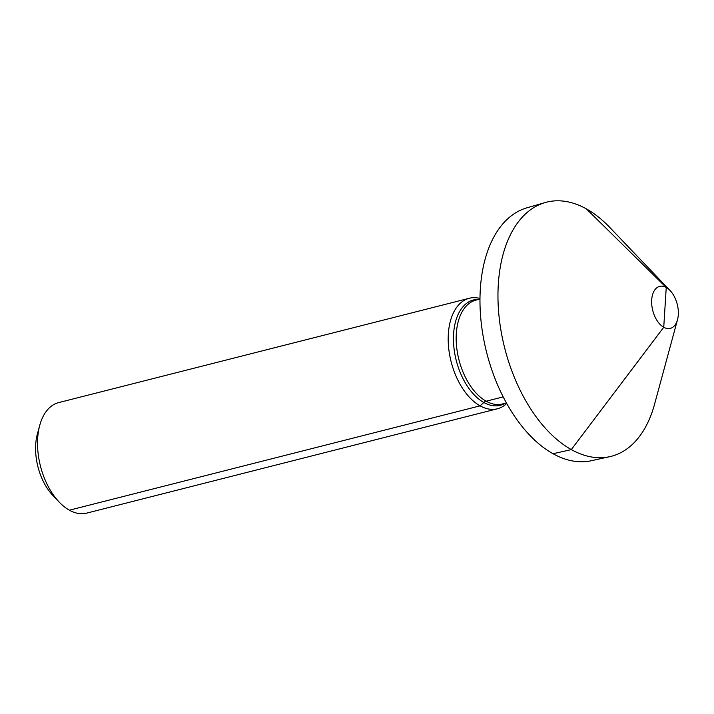 <?xml version="1.0" encoding="UTF-8"?>
<svg xmlns="http://www.w3.org/2000/svg" width="714" height="714" viewBox="0 0 714 714"><rect width="100%" height="100%" fill="white"/><g stroke="black" fill="none" stroke-linecap="round" stroke-linejoin="round"><path stroke-width="1.07" d="M59.28 502.174L52.988 495.596A45.607 26.614 -104.3 0 1 35.7 444.519A45.607 26.614 75.7 0 1 37.36 434.112L39.752 425.321A57.013 33.272 75.7 0 0 37.672 438.325A57.013 33.272 -104.3 0 0 59.28 502.174A57.013 33.272 -104.3 0 0 86.724 513.116L497.39 408.783A57.013 33.272 -104.3 0 1 448.338 333.991A57.013 33.272 75.7 0 1 469.312 298.265A57.013 33.272 75.7 0 1 479.978 298.443M469.312 298.265L58.646 402.607A57.013 33.272 75.7 0 0 39.752 425.321M506.681 403.535A57.013 33.272 -104.3 0 1 497.39 408.783M545.166 202.553L526.95 207.81A130.51 76.157 75.7 0 0 480.317 289.215A130.51 76.157 75.7 0 0 591.219 460.753L609.729 456.683A131.126 76.514 -104.3 0 1 498.31 284.342A131.126 76.514 75.7 0 1 545.166 202.553A131.126 76.514 75.7 0 1 609.676 227.338L670.089 290.536A21.661 12.638 75.7 0 0 651.695 299.951A21.661 12.638 -104.3 0 0 662.003 326.111A21.661 12.638 -104.3 0 0 677.506 319.738L654.586 404.106A131.126 76.514 -104.3 0 1 609.729 456.683M677.506 319.738A21.661 12.638 -104.3 0 0 678.3 314.794A21.661 12.638 75.7 0 0 670.089 290.536M503.147 396.904L486.118 401.223A5.703 4.052 -60.8 0 0 483.833 402.5L480.058 405.855L69.392 510.198M664.993 307.377L666.242 287.483L586.417 208.899L666.242 287.483L663.743 327.262L571.271 449.633L552.939 453.738M505.307 403.24A54.353 31.719 -104.3 0 1 469.651 389.46A54.353 31.719 -104.3 0 1 453.595 333.982A54.353 31.719 75.7 0 1 478.916 299.362M479.978 299.086L476.024 300.094A53.595 31.273 75.7 0 0 456.308 333.67A53.595 31.273 -104.3 0 0 502.415 403.972L506.369 402.973"/></g></svg>

